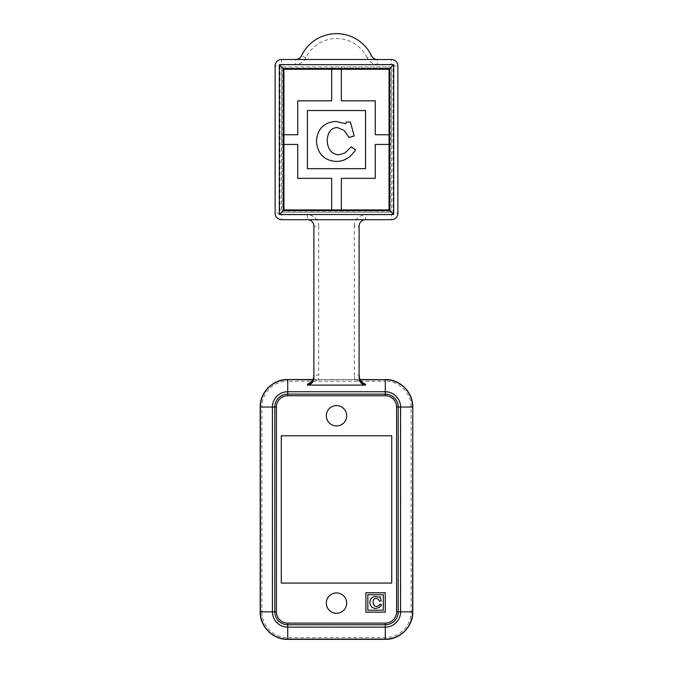 <?xml version="1.0" encoding="UTF-8"?>
<svg xmlns="http://www.w3.org/2000/svg" width="673" height="673" viewBox="0 0 673 673"><rect width="100%" height="100%" fill="white"/><g stroke="black" fill="none" stroke-linecap="round" stroke-linejoin="round"><path stroke-width="0.5" stroke-dasharray="3.37 2.52" d="M365.893 612.152L365.893 592.77L385.276 592.77L385.276 612.152L365.893 612.152M287.724 624.746L287.724 626.933A15.109 15.109 0 0 1 272.624 611.833L272.624 407.047L274.803 407.047A12.922 12.922 0 0 1 287.724 394.126L385.276 394.126A12.922 12.922 0 0 1 398.197 407.047L398.197 611.833A12.922 12.922 0 0 1 385.276 624.746L287.724 624.746A12.922 12.922 0 0 1 274.803 611.833L274.803 407.047L274.803 611.833A12.922 12.922 0 0 0 287.724 624.746L385.276 624.746A12.922 12.922 0 0 0 398.197 611.833L398.197 407.047L412.793 407.047M281.264 583.079L391.736 583.079L391.736 435.793L281.264 435.793L281.264 583.079M359.113 226.162L359.113 375.097L354.267 375.097L354.267 226.162L359.113 226.162A6.461 6.461 0 0 1 365.574 219.701L391.408 219.701A6.461 6.461 0 0 0 397.869 213.24L397.869 65.954A6.461 6.461 0 0 0 391.408 59.493L295.64 59.493A6.461 6.461 0 0 0 301.479 55.8A38.765 38.765 0 0 1 371.521 55.8A6.461 6.461 0 0 0 377.36 59.493L377.36 64.339A11.306 11.306 0 0 1 367.147 57.878L371.521 55.8M281.592 59.493L295.64 59.493L295.64 64.339L281.592 64.339L281.592 59.493A6.461 6.461 0 0 0 275.131 65.954L275.131 213.24A6.461 6.461 0 0 0 281.592 219.701L365.574 219.701L365.574 214.855L391.408 214.855L391.408 219.701M313.887 226.162A6.461 6.461 0 0 0 307.426 219.701L307.426 214.855A11.306 11.306 0 0 1 318.733 226.162L313.887 226.162L313.887 375.097L318.733 375.097A13.3 11.306 -90 0 1 318.035 379.698L355.58 379.715L362.755 382.701M310.245 382.701L318.026 379.698M313.887 377.503L313.887 375.097M331.654 209.917L331.654 178.353L297.735 178.353L297.735 144.443L281.592 144.443L281.592 134.751L297.735 134.751L297.735 100.832L331.654 100.832L331.654 66.921L281.592 66.921L391.408 66.921L390.231 68.099L282.769 68.099L282.769 211.095L281.592 212.273L281.592 66.921L283.939 69.269M283.939 209.917L282.769 211.095L390.231 211.095L391.408 212.273L281.592 212.273L341.346 212.273L341.346 209.917M331.654 69.269L331.654 66.921L341.346 66.921L341.346 100.832L375.265 100.832L375.265 134.751L391.408 134.751L391.408 66.921L391.408 212.273L391.408 144.443L375.265 144.443L375.265 178.353L341.346 178.353L341.346 212.273L391.408 212.273M389.061 69.269L390.231 68.099L390.231 211.095L389.061 209.917M391.408 66.921L341.346 66.921L341.346 69.269M283.939 144.443L281.592 144.443L281.592 212.273M281.592 66.921L281.592 134.751L283.939 134.751M389.061 134.751L391.408 134.751L391.408 144.443L389.061 144.443M350.406 122.032L354.183 135.963L349.035 137.46L344.155 130.402L337.324 127.534C331.192 127.777 327.81 132.026 327.171 140.295C327.566 149.12 331.377 153.982 338.586 154.874L344.837 153.015L351.314 146.798L355.613 150.02C352.812 153.823 350.263 156.464 347.966 157.962C344.383 160.283 340.403 161.444 336.02 161.444C324.041 160.46 317.513 153.696 316.428 141.17C317.437 128.913 323.915 122.318 335.861 121.384L345.518 123.697L346.469 122.032L350.406 122.032M365.574 168.662L365.574 110.523L307.426 110.523L307.426 168.662L365.574 168.662M359.113 375.097L359.113 377.503M380.052 596.648L381.179 600.829L379.639 601.275L378.176 599.155L376.123 598.297C374.289 598.373 373.271 599.643 373.078 602.125C373.204 604.775 374.339 606.23 376.51 606.499L378.377 605.944L380.321 604.076L381.616 605.044L379.32 607.425L375.736 608.468C372.144 608.173 370.184 606.146 369.856 602.385C370.158 598.709 372.102 596.732 375.685 596.455L378.588 597.144L380.052 596.648M367.828 594.713L367.828 610.218L383.332 610.218L383.332 594.713L367.828 594.713M260.207 611.833L261.881 611.833L261.881 407.047L272.624 407.047A15.109 15.109 0 0 1 287.724 391.938L287.724 381.196L385.276 381.196L385.276 394.126L287.724 394.126L287.724 391.938L385.276 391.938A15.109 15.109 0 0 1 400.376 407.047L400.376 611.833A15.109 15.109 0 0 1 385.276 626.933L385.276 639.35M346.671 603.109A10.171 10.171 0 0 0 331.41 594.293A10.171 10.171 0 0 0 331.41 611.917A10.171 10.171 0 0 0 346.671 603.109M346.671 415.763A10.171 10.171 0 0 0 331.41 406.955A10.171 10.171 0 0 0 331.41 424.579A10.171 10.171 0 0 0 346.671 415.763M354.267 226.162A11.306 11.306 0 0 1 365.574 214.855M391.408 214.855A1.615 1.615 0 0 0 393.024 213.24L397.869 213.24M393.024 213.24L393.024 65.954L397.869 65.954M393.024 65.954A1.615 1.615 0 0 0 391.408 64.339L391.408 59.493M391.408 64.339L377.36 64.339M367.147 57.878A33.919 33.919 0 0 0 305.853 57.878L301.479 55.8M305.853 57.878A11.306 11.306 0 0 1 295.64 64.339M281.592 64.339A1.615 1.615 0 0 0 279.976 65.954L275.131 65.954M279.976 65.954L279.976 213.24L275.131 213.24M279.976 213.24A1.615 1.615 0 0 0 281.592 214.855L281.592 219.701M281.592 214.855L307.426 214.855M318.733 226.162L318.733 375.097M354.965 379.698A13.3 11.306 90 0 1 354.267 375.097M355.58 379.715L360.173 379.715M398.197 611.833L411.119 611.833L411.119 407.047A25.852 25.852 0 0 0 385.276 381.196L385.276 379.522M260.207 407.047L261.881 407.047A25.852 25.852 0 0 1 287.724 381.196L287.724 379.522M312.819 379.715L317.42 379.715M385.276 624.746L385.276 626.933L287.724 626.933L287.724 639.35M412.793 611.833L411.119 611.833A25.852 25.852 0 0 1 385.276 637.676L287.724 637.676A25.852 25.852 0 0 1 261.881 611.833L274.803 611.833M312.911 379.522L360.08 379.522"/><path stroke-width="1.01" d="M391.736 583.079L281.264 583.079L281.264 435.793L391.736 435.793L391.736 583.079M362.755 382.701L365.574 384.283C361.653 383.728 359.5 380.666 359.113 375.097C359.163 378.403 360.383 380.935 362.755 382.701M307.426 384.283C311.347 383.728 313.5 380.666 313.887 375.097C313.828 378.403 312.617 380.935 310.245 382.693L307.426 384.283L307.426 385.107A7.605 6.461 90 0 0 313.887 377.503L313.887 226.162A6.461 6.461 0 0 0 307.426 219.701M283.939 209.917L283.299 210.565L389.701 210.565L389.701 68.629L393.671 64.658L279.329 64.658L283.299 68.629L283.299 210.565L279.329 214.536L393.671 214.536L389.061 209.917L389.061 69.269L389.701 68.629L283.299 68.629L283.939 69.269L283.939 209.917L389.061 209.917M393.671 214.536L393.671 64.658M279.329 64.658L279.329 214.536M281.592 219.701L391.408 219.701A6.461 6.461 0 0 0 397.869 213.24L397.869 65.954A6.461 6.461 0 0 0 391.408 59.493L281.592 59.493A6.461 6.461 0 0 0 275.131 65.954L275.131 213.24A6.461 6.461 0 0 0 281.592 219.701M354.183 135.963L350.406 122.032L346.469 122.032L345.518 123.697L335.861 121.384C323.915 122.318 317.437 128.913 316.428 141.17C317.513 153.696 324.041 160.46 336.02 161.444C340.403 161.444 344.383 160.283 347.966 157.962C350.263 156.464 352.812 153.823 355.613 150.02L351.314 146.798L344.837 153.015L338.586 154.874C331.377 153.982 327.566 149.12 327.171 140.295C327.81 132.026 331.192 127.777 337.324 127.534L344.155 130.402L349.035 137.46L354.183 135.963M365.574 110.523L365.574 168.662L307.426 168.662L307.426 110.523L365.574 110.523M283.939 144.443L297.735 144.443L297.735 178.353L331.654 178.353L331.654 209.917M331.654 69.269L331.654 100.832L297.735 100.832L297.735 134.751L283.939 134.751M389.061 134.751L375.265 134.751L375.265 100.832L341.346 100.832L341.346 69.269M341.346 209.917L341.346 178.353L375.265 178.353L375.265 144.443L389.061 144.443M295.64 59.493A6.461 6.461 0 0 0 301.479 55.8A38.765 38.765 0 0 1 371.521 55.8A6.461 6.461 0 0 0 377.36 59.493M307.426 385.107L365.574 385.107A7.605 6.461 90 0 1 359.113 377.503L359.113 226.162A6.461 6.461 0 0 1 365.574 219.701M381.179 600.829L380.052 596.648L378.588 597.144L375.685 596.455C372.102 596.732 370.158 598.709 369.856 602.385C370.184 606.146 372.144 608.173 375.736 608.468L379.32 607.425L381.616 605.044L380.321 604.076L378.377 605.944L376.51 606.499C374.339 606.23 373.204 604.775 373.078 602.125C373.271 599.643 374.289 598.373 376.123 598.297L378.176 599.155L379.639 601.275L381.179 600.829M367.828 610.218L367.828 594.713L383.332 594.713L383.332 610.218L367.828 610.218M365.893 592.77L365.893 612.152L385.276 612.152L385.276 592.77L365.893 592.77M287.724 395.741L287.724 394.126A12.922 12.922 0 0 0 274.803 407.047A12.922 12.922 0 0 1 287.724 394.126L385.276 394.126A12.922 12.922 0 0 1 398.197 407.047A12.922 12.922 0 0 0 385.276 394.126A12.922 12.922 0 0 1 398.197 407.047L398.197 611.833A12.922 12.922 0 0 1 385.276 624.746L287.724 624.746A12.922 12.922 0 0 1 274.803 611.833L274.803 407.047L276.418 407.047A11.306 11.306 0 0 1 287.724 395.741L385.276 395.741A11.306 11.306 0 0 1 396.582 407.047L396.582 611.833A11.306 11.306 0 0 1 385.276 623.131L287.724 623.131A11.306 11.306 0 0 1 276.418 611.833L276.418 407.047M346.671 603.109A10.171 10.171 0 0 1 331.41 611.917A10.171 10.171 0 0 1 331.41 594.293A10.171 10.171 0 0 1 346.671 603.109M346.671 415.763A10.171 10.171 0 0 1 331.41 424.579A10.171 10.171 0 0 1 331.41 406.955A10.171 10.171 0 0 1 346.671 415.763M365.574 385.107L365.574 384.283M360.173 379.715L385.276 379.715L385.276 395.741M360.08 379.522L385.276 379.715A27.324 27.324 0 0 1 412.599 407.047L396.582 407.047M276.418 611.833L260.207 611.833L260.207 407.047C259.828 392.342 273.019 379.143 287.724 379.522L312.819 379.715M396.582 611.833L398.197 611.833A12.922 12.922 0 0 1 385.276 624.746L385.276 623.131M287.724 623.131L287.724 624.746A12.922 12.922 0 0 1 274.803 611.833M260.207 407.047L274.803 407.047A12.922 12.922 0 0 1 287.724 394.126L287.724 391.736L385.276 391.736A15.311 15.311 0 0 1 400.586 407.047L400.586 611.833L398.197 611.833M385.276 379.522C399.981 379.143 413.172 392.342 412.793 407.047L412.793 611.833C413.172 626.529 399.981 639.729 385.276 639.35L287.724 639.35L287.724 624.746M412.793 611.833L400.586 611.833A15.311 15.311 0 0 1 385.276 627.143L287.724 627.143A15.311 15.311 0 0 1 272.414 611.833L272.414 407.047A15.311 15.311 0 0 1 287.724 391.736L287.724 379.715A27.324 27.324 0 0 0 260.401 407.047L260.401 611.833A27.324 27.324 0 0 0 287.724 639.157L385.276 639.157L385.276 624.746M385.276 639.35L385.276 639.157A27.324 27.324 0 0 0 412.599 611.833L412.793 407.047M389.061 69.269L283.939 69.269M287.724 379.522L312.911 379.522M287.724 639.35C273.019 639.729 259.828 626.538 260.207 611.833"/></g></svg>
